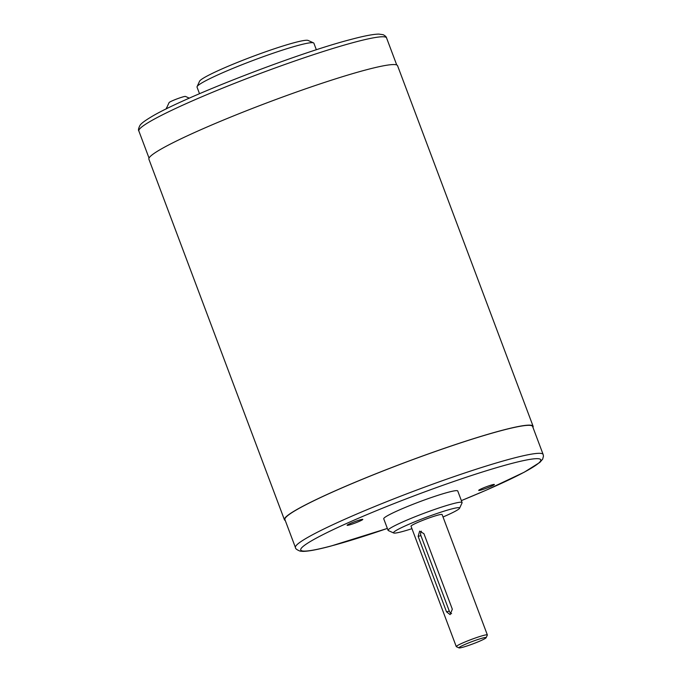 <?xml version="1.0" encoding="UTF-8"?>
<svg xmlns="http://www.w3.org/2000/svg" width="682" height="682" viewBox="0 0 682 682"><rect width="100%" height="100%" fill="white"/><g stroke="black" fill="none" stroke-linecap="round" stroke-linejoin="round"><path stroke-width="1.02" d="M482.686 638.054A14.527 1.228 159.4 0 0 466.965 643.595A14.527 1.228 159.4 0 0 459.029 647.9A14.527 1.228 159.4 0 0 462.405 647.363A14.527 1.228 159.4 0 0 477.059 642.265A14.527 1.228 159.4 0 0 486.13 637.713A14.527 1.228 159.4 0 0 482.686 638.054M459.029 647.9L456.377 646.707A16.598 1.398 -20.6 0 1 456.275 646.613A16.598 1.398 -20.6 0 1 466.045 641.54A16.598 1.398 -20.6 0 1 483.41 635.453A16.598 1.398 -20.6 0 1 487.357 634.933A16.598 1.398 -20.6 0 1 487.34 635.061L486.13 637.713M443.027 516.99A35.319 2.975 159.4 0 0 459.591 508.226A35.319 2.975 159.4 0 0 451.228 509.062A35.319 2.975 159.4 0 0 412.994 522.54A35.319 2.975 159.4 0 0 393.71 532.992A35.319 2.975 159.4 0 0 401.903 531.687A35.319 2.975 159.4 0 0 411.945 528.678M393.71 532.992L388.305 530.562A39.53 3.333 -20.6 0 1 388.075 530.349A39.53 3.333 -20.6 0 1 411.331 518.26A39.53 3.333 -20.6 0 1 452.695 503.776A39.53 3.333 -20.6 0 1 462.089 502.532A39.53 3.333 -20.6 0 1 462.055 502.847L459.591 508.226M197.089 86.631L199.562 81.243A58.192 4.91 -20.6 0 1 235.904 63.034A58.192 4.91 -20.6 0 1 294.624 42.591A58.192 4.91 -20.6 0 1 308.111 40.443L313.515 42.872A62.412 5.26 159.4 0 0 299.04 45.174A62.412 5.26 159.4 0 0 236.074 67.092A62.412 5.26 159.4 0 0 197.089 86.631A62.412 5.26 159.4 0 0 197.038 87.126L199.511 93.698M166.041 109.026L166.809 107.355A8.789 0.742 -20.6 0 1 167.005 107.142M166.169 108.958L169.085 102.598A8.789 0.742 -20.6 0 1 174.575 99.845A8.789 0.742 -20.6 0 1 183.449 96.759A8.789 0.742 -20.6 0 1 185.487 96.435L189.315 98.157M349.099 525.029A8.38 0.708 159.4 0 0 357.862 521.96A8.38 0.708 159.4 0 0 362.798 519.394A8.38 0.708 159.4 0 0 360.804 519.658A8.38 0.708 159.4 0 0 352.04 522.727A8.38 0.708 159.4 0 0 347.104 525.293A8.38 0.708 159.4 0 0 349.099 525.029M480.682 490.119A8.38 0.708 159.4 0 0 489.446 487.05A8.38 0.708 159.4 0 0 494.382 484.493A8.38 0.708 159.4 0 0 492.387 484.757A8.38 0.708 159.4 0 0 483.615 487.826A8.38 0.708 159.4 0 0 478.687 490.384A8.38 0.708 159.4 0 0 480.682 490.119M388.075 530.349L383.736 518.797A39.53 3.333 -20.6 0 1 406.992 506.709A39.53 3.333 -20.6 0 1 448.347 492.225A39.53 3.333 -20.6 0 1 457.75 490.98L462.089 502.532M295.442 547.569L284.923 519.582A132.308 11.151 -20.6 0 1 362.747 479.131A132.308 11.151 -20.6 0 1 501.159 430.649A132.308 11.151 -20.6 0 1 532.616 426.48L543.136 454.468A132.308 11.151 -20.6 0 0 511.679 458.636A132.308 11.151 -20.6 0 0 373.267 507.118A132.308 11.151 -20.6 0 0 295.442 547.569C295.383 548.686 296.951 549.88 300.157 551.141L303.038 551.38C308.631 551.312 317.897 549.547 330.855 546.086L387.359 528.439M285.272 520.511A132.837 11.202 -20.6 0 1 284.428 519.769A132.837 11.202 -20.6 0 1 362.568 479.156A132.837 11.202 -20.6 0 1 501.526 430.478A132.837 11.202 -20.6 0 1 533.111 426.293A132.837 11.202 -20.6 0 1 532.966 427.409M284.428 519.769L148.889 159.187A132.837 11.202 -20.6 0 1 227.029 118.574A132.837 11.202 -20.6 0 1 365.995 69.896A132.837 11.202 -20.6 0 1 397.572 65.711L533.111 426.293M446.522 611.856L450.154 614.627L452.319 609.197L423.94 533.708L419.652 531.116L418.143 536.367L446.522 611.856L449.302 611.123A4.152 3.171 -104.9 0 0 451.586 613.672M456.275 646.613L411.024 526.214A16.598 1.398 -20.6 0 1 420.785 521.142A16.598 1.398 -20.6 0 1 438.159 515.055A16.598 1.398 -20.6 0 1 442.107 514.535L487.357 634.933M421.399 531.193A4.152 3.171 -104.9 0 0 420.922 535.634L418.143 536.367M316.354 49.777L313.882 43.205A62.412 5.26 159.4 0 0 313.515 42.872M449.302 611.123L420.922 535.634M355.109 42.079A132.308 11.151 159.4 0 0 216.697 90.561A132.308 11.151 159.4 0 0 138.864 131.012C138.088 130.211 138.489 128.276 140.066 125.224C140.765 124.277 142.282 122.317 150.671 117.244C181.77 98.003 297.369 53.17 351.145 39.394C364.026 35.95 373.259 34.185 378.851 34.1L383.139 34.697C385.236 35.771 386.379 36.845 386.558 37.911A132.308 11.151 159.4 0 0 355.109 42.079M461.364 500.605A128.156 10.801 159.4 0 0 510.238 463.837A128.156 10.801 159.4 0 0 340.761 526.103A128.156 10.801 159.4 0 0 331.247 545.941A128.156 10.801 159.4 0 0 387.35 528.422M149.034 158.071L138.864 131.012M396.728 64.969L386.558 37.911M461.373 500.614L486.471 490.06L524.313 472.166L539.871 462.387L542.684 459.131L543.46 456.088L543.136 454.468"/></g></svg>
